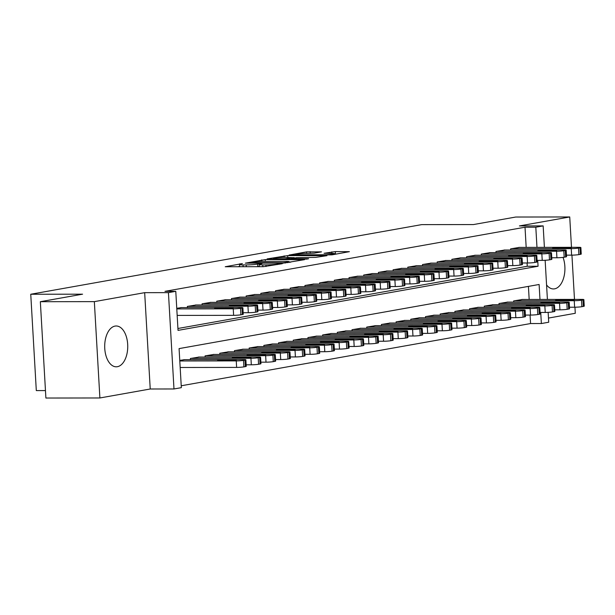 <?xml version="1.0" encoding="UTF-8"?>
<svg xmlns="http://www.w3.org/2000/svg" width="615" height="615" viewBox="0 0 615 615"><rect width="100%" height="100%" fill="white"/><g stroke="black" fill="none" stroke-linecap="round" stroke-linejoin="round"><path stroke-width="0.92" d="M242.371 263.574L225.228 266.741L263.389 266.687L282.277 263.697L277.327 264.058A8.218 0.676 -3.3 0 1 265.926 264.888L262.743 264.888A8.218 0.676 -3.3 0 1 259.153 264.542A8.218 0.676 -3.3 0 1 260.575 264.073L262.082 263.543L257.608 264.081A8.218 0.676 -3.3 0 1 246.208 264.911L243.025 264.919A8.218 0.676 -3.3 0 1 239.435 264.565A8.218 0.676 -3.3 0 1 240.857 264.104L242.371 263.574M546.566 284.937A20.41 11.524 89.9 0 0 553.431 288.942A20.41 11.524 89.9 0 0 554.576 288.842A20.41 11.524 89.9 0 0 563.048 257.393M115.051 326.088A20.41 11.524 89.9 0 0 104.711 347.429A20.41 11.524 89.9 0 0 116.25 366.809A20.41 11.524 89.9 0 0 117.388 366.701A20.41 11.524 89.9 0 0 127.728 345.369A20.41 11.524 89.9 0 0 116.197 325.988A20.41 11.524 89.9 0 0 115.051 326.088M321.499 251.858L306.554 251.881L289.088 255.056L331.931 254.856L349.397 251.673L335.344 251.589L324.051 253.288L331.585 253.388A6.873 0.561 -3.3 0 1 334.591 253.68A6.873 0.561 -3.3 0 1 330.955 254.387A6.873 0.561 -3.3 0 1 323.874 254.764L298.744 254.794A6.873 0.561 -3.3 0 1 295.746 254.502A6.873 0.561 -3.3 0 1 299.382 253.795A6.873 0.561 -3.3 0 1 306.462 253.418L314.211 253.157L321.499 251.858M526.179 247.391L525.018 227.219L535.811 227.204L543.16 225.897L544.398 247.368M40.344 301.704L94.341 301.634L99.891 397.966L45.894 398.036L40.344 301.704L82.587 294.178L30.75 294.247L421.644 224.629L473.488 224.56L515.731 217.034L569.736 216.964L519.406 225.928L543.16 225.897M99.891 397.966L150.229 389.003L144.671 292.663L94.341 301.634M144.671 292.663L168.433 292.632L175.782 291.325L178.027 330.378L538.063 266.257L537.725 260.383M525.018 227.219L164.981 291.341L175.782 291.325M265.257 259.607L245.347 263.151L283.507 263.105L304.54 259.668L265.257 259.607L265.357 261.406M267.102 258.907L287.682 255.617L326.965 255.671L315.68 257.377L296.638 257.654L291.364 258.661L308.599 258.746L306.578 259.107L267.118 259.146M548.48 318.07L575.286 313.296L574.94 307.208M574.487 299.405L571.935 255.14M571.481 247.33L569.736 216.964M181.502 307.6L176.759 308.315M196.2 304.979L187.375 306.424L187.444 307.592M210.899 302.365L202.074 303.802L202.135 304.971M225.59 299.743L216.764 301.189L216.834 302.357M240.288 297.13L231.463 298.567L231.532 299.736M254.979 294.516L246.154 295.953L246.223 297.122M269.678 291.894L260.852 293.332L260.921 294.508M284.368 289.281L275.551 290.718L275.612 291.887M299.067 286.659L290.242 288.104L290.311 289.273M313.765 284.045L304.94 285.483L305.002 286.651M328.456 281.424L319.631 282.869L319.7 284.038M343.155 278.81L334.329 280.248L334.399 281.416M357.845 276.189L349.02 277.634L349.089 278.803M372.544 273.575L363.719 275.013L363.788 276.181M387.242 270.954L378.417 272.399L378.479 273.567M401.933 268.34L393.108 269.777L393.177 270.946M416.632 265.718L407.807 267.164L407.876 268.332M431.323 263.105L422.497 264.542L422.566 265.711M446.021 260.491L437.196 261.929L437.265 263.097M460.72 257.87L451.894 259.307L451.956 260.483M475.41 255.256L466.585 256.693L466.654 257.862M490.109 252.634L481.284 254.08L481.353 255.248M504.8 250.021L495.974 251.458L496.044 252.627M177.919 328.495L527.263 266.272L527.078 262.989M510.742 250.013L510.673 248.844L519.498 247.399M181.225 385.774L530.568 323.552L530.076 315.065M529.177 299.467L528.423 286.39M184.508 359.675L179.757 360.39M190.442 359.667L190.381 358.499L199.206 357.054M205.141 357.046L205.072 355.877L213.897 354.44M219.839 354.432L219.77 353.264L228.596 351.818M234.53 351.811L234.461 350.642L243.286 349.205M249.229 349.197L249.16 348.029L257.985 346.583M263.92 346.576L263.858 345.407L272.676 343.97M278.618 343.962L278.549 342.793L287.374 341.348M293.309 341.34L293.247 340.172L302.073 338.734M308.007 338.727L307.938 337.558L316.763 336.113M322.706 336.105L322.637 334.937L331.462 333.499M337.397 333.491L337.328 332.323L346.153 330.885M352.095 330.87L352.026 329.702L360.851 328.264M366.786 328.256L366.725 327.088L375.55 325.65M381.485 325.643L381.415 324.474L390.241 323.029M396.183 323.021L396.114 321.853L404.939 320.415M410.874 320.407L410.805 319.239L419.63 317.794M425.572 317.786L425.503 316.617L434.328 315.18M440.263 315.172L440.202 314.004L449.027 312.558M454.962 312.551L454.892 311.382L463.718 309.945M469.66 309.937L469.591 308.768L478.416 307.323M484.351 307.315L484.282 306.147L493.107 304.709M499.049 304.702L498.98 303.533L507.805 302.088M513.74 302.08L513.679 300.912L522.496 299.474M30.75 294.247L36.308 390.587L45.464 390.571M548.149 312.351L548.718 322.229L541.369 323.536L540.731 312.451M530.568 323.552L541.369 323.536M539.978 299.451L539.117 284.484L179.08 348.605L181.333 387.665L173.983 388.972L168.433 292.632M150.229 389.003L173.983 388.972M545.144 260.283L547.404 299.444M536.98 247.376L535.811 227.204M527.263 266.272L538.063 266.257M257.7 266.695A8.218 0.676 -3.3 0 0 257.762 266.687L257.608 264.081M259.261 266.418L257.762 266.687M239.543 266.441L237.99 266.718M290.803 262.175L289.235 262.182M249.229 262.613L283.2 262.743L287.782 262.19A8.218 0.676 -3.3 0 0 289.204 261.729A8.218 0.676 -3.3 0 0 285.614 261.383L262.72 261.413A8.218 0.676 -3.3 0 0 251.32 262.244L249.229 262.613M284.138 257.416A6.873 0.561 -3.3 0 0 277.058 257.793A6.873 0.561 -3.3 0 0 273.421 258.5A6.873 0.561 -3.3 0 0 276.419 258.792L285.275 258.777L293.67 257.662L284.138 257.416M335.667 254.187L334.622 254.21M180.172 367.486L236.621 367.409A5.235 0.431 176.7 0 0 243.886 366.878L245.354 366.617A5.235 0.431 176.7 0 0 246.254 366.325L245.885 359.813A5.235 0.431 -3.3 0 0 243.594 359.591L183.762 359.675M245.885 359.813A5.235 0.431 -3.3 0 1 244.978 360.113L243.509 360.375A5.235 0.431 -3.3 0 1 236.252 360.905L179.795 360.974M234.5 359.837L224.129 359.852L217.602 360.513L229.795 360.674L236.329 360.013L234.5 359.837L234.53 360.405M180.764 307.6L240.596 307.523A5.235 0.431 -3.3 0 1 242.879 307.738A5.235 0.431 -3.3 0 1 241.972 308.038L240.503 308.3A5.235 0.431 -3.3 0 1 233.246 308.83L176.789 308.907M177.166 315.41L233.623 315.341L233.246 308.83M231.494 307.769L233.323 307.946L226.789 308.607L214.597 308.438L221.131 307.777L231.494 307.769L231.524 308.33M242.879 307.738L243.256 314.25A5.235 0.431 176.7 0 1 242.348 314.549L240.88 314.811A5.235 0.431 176.7 0 1 233.623 315.341M246.169 364.803L251.32 364.795A5.235 0.431 176.7 0 0 258.577 364.264L260.045 364.003A5.235 0.431 176.7 0 0 260.952 363.703L260.575 357.2A5.235 0.431 -3.3 0 0 258.292 356.977L198.461 357.054M260.575 357.2A5.235 0.431 -3.3 0 1 259.676 357.492L258.2 357.753A5.235 0.431 -3.3 0 1 250.943 358.284L191.111 358.368M249.19 357.223L238.828 357.238L232.293 357.892L244.493 358.061L251.02 357.4L249.19 357.223L249.229 357.784M260.868 362.181L266.018 362.174A5.235 0.431 176.7 0 0 273.275 361.651L274.744 361.382A5.235 0.431 176.7 0 0 275.651 361.09L275.274 354.578A5.235 0.431 -3.3 0 0 272.983 354.355L213.159 354.44M275.274 354.578A5.235 0.431 -3.3 0 1 274.367 354.878L272.899 355.139A5.235 0.431 -3.3 0 1 265.642 355.67L205.81 355.747M263.889 354.601L253.518 354.617L246.992 355.278L259.184 355.439L265.718 354.786L263.889 354.601L263.92 355.17M275.558 359.567L280.709 359.56A5.235 0.431 176.7 0 0 287.966 359.029L289.442 358.768A5.235 0.431 176.7 0 0 290.341 358.476L289.965 351.964A5.235 0.431 -3.3 0 0 287.682 351.742L227.85 351.818M289.965 351.964A5.235 0.431 -3.3 0 1 289.065 352.257L287.597 352.518A5.235 0.431 -3.3 0 1 280.332 353.048L220.501 353.133M278.587 351.988L268.217 352.003L261.683 352.664L273.883 352.825L280.409 352.164L278.587 351.988L278.618 352.549M290.257 356.946L295.408 356.938A5.235 0.431 176.7 0 0 302.665 356.416L304.133 356.154A5.235 0.431 176.7 0 0 305.04 355.854L304.663 349.343A5.235 0.431 -3.3 0 0 302.38 349.12L242.548 349.205M304.663 349.343A5.235 0.431 -3.3 0 1 303.756 349.643L302.288 349.904A5.235 0.431 -3.3 0 1 295.031 350.435L235.199 350.512M293.278 349.366L282.908 349.382L276.381 350.043L288.573 350.204L295.108 349.551L293.278 349.366L293.309 349.935M195.455 304.986L255.286 304.902A5.235 0.431 -3.3 0 1 257.577 305.125A5.235 0.431 -3.3 0 1 256.67 305.417L255.202 305.686A5.235 0.431 -3.3 0 1 247.945 306.209L188.113 306.293M243.163 312.728L248.314 312.72L247.945 306.209M246.192 305.148L248.022 305.324L241.487 305.986L229.295 305.824L235.822 305.163L246.192 305.148L246.223 305.716M257.577 305.125L257.954 311.636A5.235 0.431 176.7 0 1 257.047 311.928L255.579 312.189A5.235 0.431 176.7 0 1 248.314 312.72M210.153 302.365L269.985 302.288A5.235 0.431 -3.3 0 1 272.268 302.511A5.235 0.431 -3.3 0 1 271.369 302.803L269.893 303.064A5.235 0.431 -3.3 0 1 262.636 303.595L202.804 303.672M257.862 310.114L263.012 310.106L262.636 303.595M260.883 302.534L262.713 302.711L256.186 303.372L243.986 303.203L250.52 302.542L260.883 302.534L260.921 303.095M272.268 302.511L272.645 309.014A5.235 0.431 176.7 0 1 271.738 309.314L270.269 309.576A5.235 0.431 176.7 0 1 263.012 310.106M224.852 299.751L284.684 299.666A5.235 0.431 -3.3 0 1 286.967 299.889A5.235 0.431 -3.3 0 1 286.06 300.189L284.591 300.451A5.235 0.431 -3.3 0 1 277.334 300.973L217.502 301.058M272.56 307.492L277.711 307.485L277.334 300.973M275.582 299.912L277.411 300.089L270.877 300.75L258.684 300.589L265.211 299.928L275.582 299.912L275.612 300.481M286.967 299.889L287.343 306.401A5.235 0.431 176.7 0 1 286.436 306.693L284.968 306.954A5.235 0.431 176.7 0 1 277.711 307.485M239.543 297.13L299.374 297.053A5.235 0.431 -3.3 0 1 301.658 297.276A5.235 0.431 -3.3 0 1 300.758 297.568L299.29 297.829A5.235 0.431 -3.3 0 1 292.025 298.36L232.193 298.436M287.251 304.879L292.402 304.871L292.025 298.36M290.28 297.299L292.102 297.476L285.575 298.137L273.375 297.968L279.91 297.314L290.28 297.299L290.311 297.86M301.658 297.276L302.034 303.779A5.235 0.431 176.7 0 1 301.135 304.079L299.659 304.34A5.235 0.431 176.7 0 1 292.402 304.871M304.948 354.332L310.098 354.325A5.235 0.431 176.7 0 0 317.363 353.794L318.831 353.533A5.235 0.431 176.7 0 0 319.731 353.241L319.362 346.729A5.235 0.431 -3.3 0 0 317.071 346.506L257.239 346.583M319.362 346.729A5.235 0.431 -3.3 0 1 318.455 347.021L316.986 347.283A5.235 0.431 -3.3 0 1 309.722 347.813L249.898 347.898M307.977 346.752L297.606 346.768L291.072 347.429L303.272 347.59L309.806 346.929L307.977 346.752L308.007 347.314M254.241 294.516L314.073 294.431A5.235 0.431 -3.3 0 1 316.356 294.654A5.235 0.431 -3.3 0 1 315.449 294.954L313.981 295.215A5.235 0.431 -3.3 0 1 306.724 295.738L246.892 295.823M301.95 302.257L307.1 302.249L306.724 295.738M304.971 294.677L306.8 294.854L300.266 295.515L288.074 295.354L294.6 294.693L304.971 294.677L305.002 295.246M316.356 294.654L316.733 301.166A5.235 0.431 176.7 0 1 315.826 301.458L314.357 301.719A5.235 0.431 176.7 0 1 307.1 302.249M319.646 351.711L324.797 351.703A5.235 0.431 176.7 0 0 332.054 351.18L333.522 350.919A5.235 0.431 176.7 0 0 334.429 350.619L334.053 344.108A5.235 0.431 -3.3 0 0 331.769 343.893L271.938 343.97M334.053 344.108A5.235 0.431 -3.3 0 1 333.146 344.408L331.677 344.669A5.235 0.431 -3.3 0 1 324.42 345.2L264.588 345.276M322.667 344.139L312.305 344.146L305.77 344.807L317.97 344.969L324.497 344.315L322.667 344.139L322.706 344.7M268.932 291.894L328.764 291.818A5.235 0.431 -3.3 0 1 331.055 292.04A5.235 0.431 -3.3 0 1 330.147 292.333L328.679 292.594A5.235 0.431 -3.3 0 1 321.414 293.124L261.59 293.201M316.64 299.643L321.791 299.636L321.414 293.124M319.669 292.064L321.499 292.24L314.965 292.901L302.764 292.732L309.299 292.079L319.669 292.064L319.7 292.625M331.055 292.04L331.424 298.544A5.235 0.431 176.7 0 1 330.524 298.844L329.056 299.105A5.235 0.431 176.7 0 1 321.791 299.636M334.345 349.097L339.488 349.089A5.235 0.431 176.7 0 0 346.752 348.559L348.221 348.298A5.235 0.431 176.7 0 0 349.128 348.005L348.751 341.494A5.235 0.431 -3.3 0 0 346.46 341.271L286.636 341.356M348.751 341.494A5.235 0.431 -3.3 0 1 347.844 341.786L346.376 342.048A5.235 0.431 -3.3 0 1 339.119 342.578L279.287 342.663M337.366 341.517L326.996 341.533L320.469 342.194L332.661 342.355L339.196 341.694L337.366 341.517L337.397 342.086M283.63 289.281L343.462 289.196A5.235 0.431 -3.3 0 1 345.745 289.419A5.235 0.431 -3.3 0 1 344.838 289.719L343.37 289.98A5.235 0.431 -3.3 0 1 336.113 290.511L276.281 290.588M331.339 297.022L336.49 297.014L336.113 290.511M334.36 289.442L336.19 289.619L329.663 290.28L317.463 290.119L323.997 289.457L334.36 289.442L334.399 290.011M345.745 289.419L346.122 295.93A5.235 0.431 176.7 0 1 345.215 296.222L343.747 296.484A5.235 0.431 176.7 0 1 336.49 297.014M349.036 346.476L354.186 346.476A5.235 0.431 176.7 0 0 361.443 345.945L362.911 345.684A5.235 0.431 176.7 0 0 363.819 345.384L363.442 338.88A5.235 0.431 -3.3 0 0 361.159 338.657L301.327 338.734M363.442 338.88A5.235 0.431 -3.3 0 1 362.543 339.173L361.067 339.434A5.235 0.431 -3.3 0 1 353.81 339.964L293.978 340.041M352.057 338.903L341.694 338.911L335.16 339.572L347.36 339.741L353.886 339.08L352.057 338.903L352.095 339.465M298.329 286.659L358.153 286.582A5.235 0.431 -3.3 0 1 360.444 286.805A5.235 0.431 -3.3 0 1 359.537 287.097L358.068 287.359A5.235 0.431 -3.3 0 1 350.811 287.889L290.98 287.974M346.037 294.408L351.18 294.401L350.811 287.889M349.059 286.828L350.888 287.005L344.354 287.666L332.161 287.505L338.688 286.844L349.059 286.828L349.089 287.389M360.444 286.805L360.821 293.309A5.235 0.431 176.7 0 1 359.913 293.609L358.445 293.87A5.235 0.431 176.7 0 1 351.18 294.401M363.734 343.862L368.885 343.854A5.235 0.431 176.7 0 0 376.142 343.324L377.61 343.062A5.235 0.431 176.7 0 0 378.517 342.77L378.14 336.259A5.235 0.431 -3.3 0 0 375.857 336.036L316.025 336.121M378.14 336.259A5.235 0.431 -3.3 0 1 377.233 336.551L375.765 336.82A5.235 0.431 -3.3 0 1 368.508 337.343L308.676 337.427M366.755 336.282L356.385 336.297L349.858 336.959L362.05 337.12L368.585 336.459L366.755 336.282L366.786 336.851M313.02 284.045L372.851 283.961A5.235 0.431 -3.3 0 1 375.135 284.184A5.235 0.431 -3.3 0 1 374.235 284.484L372.767 284.745A5.235 0.431 -3.3 0 1 365.502 285.275L305.67 285.352M360.728 291.787L365.879 291.779L365.502 285.275M363.749 284.207L365.579 284.391L359.052 285.045L346.852 284.883L353.387 284.222L363.749 284.207L363.788 284.776M375.135 284.184L375.511 290.695A5.235 0.431 176.7 0 1 374.604 290.987L373.136 291.256A5.235 0.431 176.7 0 1 365.879 291.779M378.425 341.248L383.576 341.24A5.235 0.431 176.7 0 0 390.832 340.71L392.309 340.449A5.235 0.431 176.7 0 0 393.208 340.149L392.839 333.645A5.235 0.431 -3.3 0 0 390.548 333.422L330.716 333.499M392.839 333.645A5.235 0.431 -3.3 0 1 391.932 333.937L390.464 334.199A5.235 0.431 -3.3 0 1 383.199 334.729L323.367 334.806M381.454 333.668L371.083 333.676L364.549 334.337L376.749 334.506L383.283 333.845L381.454 333.668L381.485 334.229M327.718 281.424L387.55 281.347A5.235 0.431 -3.3 0 1 389.833 281.57A5.235 0.431 -3.3 0 1 388.926 281.862L387.458 282.124A5.235 0.431 -3.3 0 1 380.201 282.654L320.369 282.739M375.427 289.173L380.577 289.165L380.201 282.654M378.448 281.593L380.278 281.77L373.743 282.431L361.551 282.27L368.078 281.608L378.448 281.593L378.479 282.154M389.833 281.57L390.21 288.081A5.235 0.431 176.7 0 1 389.303 288.374L387.834 288.635A5.235 0.431 176.7 0 1 380.577 289.165M393.123 338.627L398.274 338.619A5.235 0.431 176.7 0 0 405.531 338.089L406.999 337.827A5.235 0.431 176.7 0 0 407.906 337.535L407.53 331.024A5.235 0.431 -3.3 0 0 405.247 330.801L345.415 330.885M407.53 331.024A5.235 0.431 -3.3 0 1 406.623 331.324L405.154 331.585A5.235 0.431 -3.3 0 1 397.897 332.108L338.065 332.192M396.145 331.047L385.782 331.062L379.247 331.723L391.447 331.885L397.974 331.224L396.145 331.047L396.175 331.616M342.409 278.81L402.241 278.726A5.235 0.431 -3.3 0 1 404.532 278.949A5.235 0.431 -3.3 0 1 403.625 279.248L402.156 279.51A5.235 0.431 -3.3 0 1 394.892 280.04L335.06 280.117M390.118 286.552L395.268 286.544L394.892 280.04M393.146 278.972L394.976 279.156L388.442 279.81L376.242 279.648L382.776 278.987L393.146 278.972L393.177 279.541M404.532 278.949L404.901 285.46A5.235 0.431 176.7 0 1 404.001 285.76L402.533 286.021A5.235 0.431 176.7 0 1 395.268 286.544M407.822 336.013L412.965 336.005A5.235 0.431 176.7 0 0 420.23 335.475L421.698 335.213A5.235 0.431 176.7 0 0 422.605 334.914L422.228 328.41A5.235 0.431 -3.3 0 0 419.937 328.187L360.106 328.264M422.228 328.41A5.235 0.431 -3.3 0 1 421.321 328.702L419.853 328.964A5.235 0.431 -3.3 0 1 412.596 329.494L352.764 329.571M410.843 328.433L400.473 328.448L393.946 329.102L406.138 329.271L412.673 328.61L410.843 328.433L410.874 328.994M357.107 276.189L416.939 276.112A5.235 0.431 -3.3 0 1 419.222 276.335A5.235 0.431 -3.3 0 1 418.315 276.627L416.847 276.888A5.235 0.431 -3.3 0 1 409.59 277.419L349.758 277.503M404.816 283.938L409.967 283.93L409.59 277.419M407.837 276.358L409.667 276.535L403.14 277.196L390.94 277.034L397.474 276.373L407.837 276.358L407.868 276.919M419.222 276.335L419.599 282.846A5.235 0.431 176.7 0 1 418.692 283.138L417.224 283.4A5.235 0.431 176.7 0 1 409.967 283.93M422.513 333.392L427.663 333.384A5.235 0.431 176.7 0 0 434.92 332.853L436.389 332.592A5.235 0.431 176.7 0 0 437.296 332.3L436.919 325.789A5.235 0.431 -3.3 0 0 434.636 325.566L374.804 325.65M436.919 325.789A5.235 0.431 -3.3 0 1 436.02 326.088L434.544 326.35A5.235 0.431 -3.3 0 1 427.287 326.88L367.455 326.957M425.534 325.812L415.171 325.827L408.637 326.488L420.837 326.65L427.363 325.988L425.534 325.812L425.572 326.381M437.211 330.778L442.362 330.77A5.235 0.431 176.7 0 0 449.619 330.24L451.087 329.978A5.235 0.431 176.7 0 0 451.994 329.678L451.618 323.175A5.235 0.431 -3.3 0 0 449.334 322.952L389.503 323.029M451.618 323.175A5.235 0.431 -3.3 0 1 450.71 323.467L449.242 323.728A5.235 0.431 -3.3 0 1 441.985 324.259L382.153 324.343M440.232 323.198L429.862 323.213L423.335 323.867L435.528 324.036L442.062 323.375L440.232 323.198L440.263 323.759M451.902 328.156L457.053 328.149A5.235 0.431 176.7 0 0 464.31 327.618L465.786 327.357A5.235 0.431 176.7 0 0 466.685 327.065L466.308 320.553A5.235 0.431 -3.3 0 0 464.025 320.33L404.193 320.415M466.308 320.553A5.235 0.431 -3.3 0 1 465.409 320.853L463.941 321.115A5.235 0.431 -3.3 0 1 456.676 321.645L396.844 321.722M454.931 320.576L444.56 320.592L438.026 321.253L450.226 321.414L456.753 320.753L454.931 320.576L454.962 321.145M466.601 325.543L471.751 325.535A5.235 0.431 176.7 0 0 479.008 325.004L480.476 324.743A5.235 0.431 176.7 0 0 481.384 324.451L481.007 317.94A5.235 0.431 -3.3 0 0 478.724 317.717L418.892 317.794M481.007 317.94A5.235 0.431 -3.3 0 1 480.1 318.232L478.631 318.493A5.235 0.431 -3.3 0 1 471.374 319.024L411.543 319.108M469.622 317.963L459.259 317.978L452.725 318.639L464.917 318.801L471.451 318.139L469.622 317.963L469.652 318.524M481.291 322.921L486.442 322.913A5.235 0.431 176.7 0 0 493.707 322.391L495.175 322.129A5.235 0.431 176.7 0 0 496.074 321.829L495.705 315.318A5.235 0.431 -3.3 0 0 493.415 315.095L433.583 315.18M495.705 315.318A5.235 0.431 -3.3 0 1 494.798 315.618L493.33 315.879A5.235 0.431 -3.3 0 1 486.073 316.41L426.241 316.487M484.32 315.341L473.95 315.357L467.423 316.018L479.615 316.179L486.15 315.526L484.32 315.341L484.351 315.91M495.99 320.307L501.14 320.3A5.235 0.431 176.7 0 0 508.397 319.769L509.866 319.508A5.235 0.431 176.7 0 0 510.773 319.216L510.396 312.704A5.235 0.431 -3.3 0 0 508.113 312.482L448.281 312.558M510.396 312.704A5.235 0.431 -3.3 0 1 509.497 312.997L508.021 313.258A5.235 0.431 -3.3 0 1 500.764 313.788L440.932 313.873M499.011 312.728L488.648 312.743L482.114 313.404L494.314 313.565L500.841 312.904L499.011 312.728L499.049 313.289M510.688 317.686L515.839 317.678A5.235 0.431 176.7 0 0 523.096 317.156L524.564 316.894A5.235 0.431 176.7 0 0 525.471 316.594L525.095 310.083A5.235 0.431 -3.3 0 0 522.804 309.868L462.98 309.945M525.095 310.083A5.235 0.431 -3.3 0 1 524.188 310.383L522.719 310.644A5.235 0.431 -3.3 0 1 515.462 311.175L455.63 311.252M513.71 310.114L503.339 310.121L496.812 310.783L509.005 310.944L515.539 310.291L513.71 310.114L513.74 310.675M525.379 315.072L530.53 315.065A5.235 0.431 176.7 0 0 537.787 314.534L539.263 314.273A5.235 0.431 176.7 0 0 540.162 313.981L539.785 307.469A5.235 0.431 -3.3 0 0 537.502 307.246L477.671 307.323M539.785 307.469A5.235 0.431 -3.3 0 1 538.886 307.761L537.418 308.023A5.235 0.431 -3.3 0 1 530.153 308.553L470.321 308.638M528.408 307.492L518.038 307.508L511.503 308.169L523.703 308.33L530.23 307.669L528.408 307.492L528.439 308.054M540.078 312.451L545.228 312.451A5.235 0.431 176.7 0 0 552.485 311.92L553.954 311.659A5.235 0.431 176.7 0 0 554.861 311.359L554.484 304.848A5.235 0.431 -3.3 0 0 552.201 304.633L492.369 304.709M554.484 304.848A5.235 0.431 -3.3 0 1 553.577 305.148L552.109 305.409A5.235 0.431 -3.3 0 1 544.852 305.939L485.02 306.016M543.099 304.879L532.728 304.886L526.202 305.547L538.394 305.716L544.928 305.055L543.099 304.879L543.13 305.44M554.768 309.837L559.919 309.829A5.235 0.431 176.7 0 0 567.184 309.299L568.652 309.038A5.235 0.431 176.7 0 0 569.552 308.745L569.183 302.234A5.235 0.431 -3.3 0 0 566.892 302.011L507.06 302.096M569.183 302.234A5.235 0.431 -3.3 0 1 568.275 302.526L566.807 302.795A5.235 0.431 -3.3 0 1 559.542 303.318L499.718 303.403M557.797 302.257L547.427 302.273L540.893 302.934L553.093 303.095L559.627 302.434L557.797 302.257L557.828 302.826M569.467 307.223L574.618 307.216A5.235 0.431 176.7 0 0 581.875 306.685L583.343 306.424A5.235 0.431 176.7 0 0 584.25 306.124L583.873 299.62A5.235 0.431 -3.3 0 0 581.59 299.397L521.758 299.474M583.873 299.62A5.235 0.431 -3.3 0 1 582.966 299.912L581.498 300.174A5.235 0.431 -3.3 0 1 574.241 300.704L514.409 300.781M572.488 299.643L562.125 299.651L555.591 300.312L567.791 300.481L574.318 299.82L572.488 299.643L572.527 300.205M371.798 273.575L431.63 273.498A5.235 0.431 -3.3 0 1 433.921 273.713A5.235 0.431 -3.3 0 1 433.014 274.013L431.546 274.275A5.235 0.431 -3.3 0 1 424.288 274.805L364.457 274.882M419.515 281.316L424.658 281.316L424.288 274.805M422.536 273.744L424.365 273.921L417.831 274.574L405.639 274.413L412.165 273.752L422.536 273.744L422.566 274.305M433.921 273.713L434.298 280.225A5.235 0.431 176.7 0 1 433.391 280.525L431.922 280.786A5.235 0.431 176.7 0 1 424.658 281.316M386.497 270.961L446.329 270.877A5.235 0.431 -3.3 0 1 448.612 271.1A5.235 0.431 -3.3 0 1 447.712 271.392L446.236 271.653A5.235 0.431 -3.3 0 1 438.979 272.184L379.148 272.268M434.205 278.703L439.356 278.695L438.979 272.184M437.227 271.123L439.056 271.3L432.53 271.961L420.329 271.799L426.864 271.138L437.227 271.123L437.265 271.692M448.612 271.1L448.988 277.611A5.235 0.431 176.7 0 1 448.081 277.903L446.613 278.164A5.235 0.431 176.7 0 1 439.356 278.695M401.195 268.34L461.027 268.263A5.235 0.431 -3.3 0 1 463.31 268.486A5.235 0.431 -3.3 0 1 462.403 268.778L460.935 269.039A5.235 0.431 -3.3 0 1 453.678 269.57L393.846 269.647M448.904 276.081L454.055 276.081L453.678 269.57M451.925 268.509L453.755 268.686L447.22 269.347L435.028 269.178L441.555 268.517L451.925 268.509L451.956 269.07M463.31 268.486L463.687 274.99A5.235 0.431 176.7 0 1 462.78 275.289L461.312 275.551A5.235 0.431 176.7 0 1 454.055 276.081M415.886 265.726L475.718 265.642A5.235 0.431 -3.3 0 1 478.001 265.865A5.235 0.431 -3.3 0 1 477.102 266.164L475.633 266.426A5.235 0.431 -3.3 0 1 468.369 266.948L408.537 267.033M463.595 273.467L468.745 273.46L468.369 266.948M466.624 265.888L468.446 266.064L461.919 266.726L449.719 266.564L456.253 265.903L466.624 265.888L466.654 266.456M478.001 265.865L478.378 272.376A5.235 0.431 176.7 0 1 477.478 272.668L476.002 272.929A5.235 0.431 176.7 0 1 468.745 273.46M430.585 263.105L490.416 263.028A5.235 0.431 -3.3 0 1 492.7 263.251A5.235 0.431 -3.3 0 1 491.792 263.543L490.324 263.804A5.235 0.431 -3.3 0 1 483.067 264.335L423.235 264.412M478.293 270.854L483.444 270.846L483.067 264.335M481.314 263.274L483.144 263.451L476.61 264.112L464.417 263.943L470.952 263.289L481.314 263.274L481.345 263.835M492.7 263.251L493.076 269.754A5.235 0.431 176.7 0 1 492.169 270.054L490.701 270.316A5.235 0.431 176.7 0 1 483.444 270.846M445.275 260.491L505.107 260.406A5.235 0.431 -3.3 0 1 507.398 260.629A5.235 0.431 -3.3 0 1 506.491 260.929L505.023 261.19A5.235 0.431 -3.3 0 1 497.766 261.713L437.934 261.798M492.984 268.232L498.135 268.225L497.766 261.713M496.013 260.652L497.843 260.829L491.308 261.49L479.116 261.329L485.642 260.668L496.013 260.652L496.044 261.221M507.398 260.629L507.767 267.141A5.235 0.431 176.7 0 1 506.868 267.433L505.399 267.694A5.235 0.431 176.7 0 1 498.135 268.225M459.974 257.87L519.806 257.793A5.235 0.431 -3.3 0 1 522.089 258.016A5.235 0.431 -3.3 0 1 521.189 258.308L519.713 258.569A5.235 0.431 -3.3 0 1 512.456 259.1L452.625 259.176M507.683 265.618L512.833 265.611L512.456 259.1M510.704 258.039L512.533 258.215L506.007 258.877L493.807 258.707L500.341 258.054L510.704 258.039L510.742 258.6M522.089 258.016L522.466 264.519A5.235 0.431 176.7 0 1 521.558 264.819L520.09 265.08A5.235 0.431 176.7 0 1 512.833 265.611M474.672 255.256L534.504 255.171A5.235 0.431 -3.3 0 1 536.787 255.394A5.235 0.431 -3.3 0 1 535.88 255.694L534.412 255.955A5.235 0.431 -3.3 0 1 527.155 256.486L467.323 256.563M522.381 262.997L527.532 262.989L527.155 256.486M525.402 255.417L527.232 255.594L520.697 256.255L508.505 256.094L515.032 255.433L525.402 255.417L525.433 255.986M536.787 255.394L537.164 261.905A5.235 0.431 176.7 0 1 536.257 262.198L534.789 262.459A5.235 0.431 176.7 0 1 527.532 262.989M489.363 252.634L549.195 252.557A5.235 0.431 -3.3 0 1 551.478 252.78A5.235 0.431 -3.3 0 1 550.579 253.073L549.11 253.334A5.235 0.431 -3.3 0 1 541.846 253.864L482.014 253.949M537.072 260.383L542.222 260.376L541.846 253.864M540.101 252.803L541.923 252.98L535.396 253.641L523.196 253.472L529.73 252.819L540.101 252.803L540.131 253.365M551.478 252.78L551.855 259.284A5.235 0.431 176.7 0 1 550.955 259.584L549.479 259.845A5.235 0.431 176.7 0 1 542.222 260.376M504.062 250.021L563.894 249.936A5.235 0.431 -3.3 0 1 566.177 250.159A5.235 0.431 -3.3 0 1 565.27 250.459L563.801 250.72A5.235 0.431 -3.3 0 1 556.544 251.251L496.712 251.327M551.77 257.762L556.921 257.754L556.544 251.251M554.792 250.182L556.621 250.367L550.087 251.02L537.894 250.859L544.421 250.197L554.792 250.182L554.822 250.751M566.177 250.159L566.553 256.67A5.235 0.431 176.7 0 1 565.646 256.962L564.178 257.224A5.235 0.431 176.7 0 1 556.921 257.754M518.752 247.399L578.584 247.322A5.235 0.431 -3.3 0 1 580.875 247.545A5.235 0.431 -3.3 0 1 579.968 247.837L578.5 248.099A5.235 0.431 -3.3 0 1 571.235 248.629L511.411 248.714M566.461 255.148L571.612 255.14L571.235 248.629M569.49 247.568L571.32 247.745L564.785 248.406L552.585 248.245L559.12 247.584L569.49 247.568L569.521 248.129M580.875 247.545L581.244 254.057A5.235 0.431 176.7 0 1 580.345 254.349L578.876 254.61A5.235 0.431 176.7 0 1 571.612 255.14M239.904 264.312L239.873 263.75M279.341 264.219L279.31 263.704M259.622 264.289L259.591 263.727M243.133 266.71L243.025 264.919M246.315 266.71L246.208 264.911M262.851 266.687L262.743 264.888M266.018 266.549L265.926 264.888M277.357 264.573L277.327 264.058M261.782 261.421L261.69 259.868M285.714 263.005L285.691 262.567M287.812 262.713L287.782 262.19M284.207 257.416L284.122 255.871M287.789 257.408L287.682 255.617M288.873 259.13L288.835 258.515M293.701 258.177L293.67 257.662M331.869 253.388L331.777 251.843M335.49 254.187L335.344 251.589M306.639 253.418L306.554 251.881M310.214 253.418L310.114 251.62M236.252 360.905L236.621 367.409M243.509 360.375L243.886 366.878M244.978 360.113L245.354 366.617M224.175 360.682L224.129 359.852M242.348 314.549L241.972 308.038M240.88 314.811L240.503 308.3M221.131 307.777L221.177 308.615M250.943 358.284L251.32 364.795M258.2 357.753L258.577 364.264M259.676 357.492L260.045 364.003M238.874 358.068L238.828 357.238M265.642 355.67L266.018 362.174M272.899 355.139L273.275 361.651M274.367 354.878L274.744 361.382M253.572 355.447L253.518 354.617M280.332 353.048L280.709 359.56M287.597 352.518L287.966 359.029M289.065 352.257L289.442 358.768M268.263 352.833L268.217 352.003M295.031 350.435L295.408 356.938M302.288 349.904L302.665 356.416M303.756 349.643L304.133 356.154M282.962 350.212L282.908 349.382M257.047 311.928L256.67 305.417M255.579 312.189L255.202 305.686M235.822 305.163L235.868 305.993M271.738 309.314L271.369 302.803M270.269 309.576L269.893 303.064M250.52 302.542L250.566 303.38M286.436 306.693L286.06 300.189M284.968 306.954L284.591 300.451M265.211 299.928L265.265 300.758M301.135 304.079L300.758 297.568M299.659 304.34L299.29 297.829M279.91 297.314L279.956 298.144M309.722 347.813L310.098 354.325M316.986 347.283L317.363 353.794M318.455 347.021L318.831 353.533M297.652 347.598L297.606 346.768M315.826 301.458L315.449 294.954M314.357 301.719L313.981 295.215M294.6 294.693L294.654 295.523M324.42 345.2L324.797 351.703M331.677 344.669L332.054 351.18M333.146 344.408L333.522 350.919M312.351 344.977L312.305 344.146M330.524 298.844L330.147 292.333M329.056 299.105L328.679 292.594M309.299 292.079L309.345 292.909M339.119 342.578L339.488 349.089M346.376 342.048L346.752 348.559M347.844 341.786L348.221 348.298M327.042 342.363L326.996 341.533M345.215 296.222L344.838 289.719M343.747 296.484L343.37 289.98M323.997 289.457L324.043 290.288M353.81 339.964L354.186 346.476M361.067 339.434L361.443 345.945M362.543 339.173L362.911 345.684M341.74 339.749L341.694 338.911M359.913 293.609L359.537 287.097M358.445 293.87L358.068 287.359M338.688 286.844L338.734 287.674M368.508 337.343L368.885 343.854M375.765 336.82L376.142 343.324M377.233 336.551L377.61 343.062M356.439 337.128L356.385 336.297M374.604 290.987L374.235 284.484M373.136 291.256L372.767 284.745M353.387 284.222L353.433 285.053M383.199 334.729L383.576 341.24M390.464 334.199L390.832 340.71M391.932 333.937L392.309 340.449M371.129 334.514L371.083 333.676M389.303 288.374L388.926 281.862M387.834 288.635L387.458 282.124M368.078 281.608L368.131 282.439M397.897 332.108L398.274 338.619M405.154 331.585L405.531 338.089M406.623 331.324L406.999 337.827M385.828 331.892L385.782 331.062M404.001 285.76L403.625 279.248M402.533 286.021L402.156 279.51M382.776 278.987L382.822 279.817M412.596 329.494L412.965 336.005M419.853 328.964L420.23 335.475M421.321 328.702L421.698 335.213M400.519 329.279L400.473 328.448M418.692 283.138L418.315 276.627M417.224 283.4L416.847 276.888M397.474 276.373L397.521 277.204M427.287 326.88L427.663 333.384M434.544 326.35L434.92 332.853M436.02 326.088L436.389 332.592M415.217 326.657L415.171 325.827M441.985 324.259L442.362 330.77M449.242 323.728L449.619 330.24M450.71 323.467L451.087 329.978M429.916 324.043L429.862 323.213M456.676 321.645L457.053 328.149M463.941 321.115L464.31 327.618M465.409 320.853L465.786 327.357M444.607 321.422L444.56 320.592M471.374 319.024L471.751 325.535M478.631 318.493L479.008 325.004M480.1 318.232L480.476 324.743M459.305 318.808L459.259 317.978M486.073 316.41L486.442 322.913M493.33 315.879L493.707 322.391M494.798 315.618L495.175 322.129M473.996 316.187L473.95 315.357M500.764 313.788L501.14 320.3M508.021 313.258L508.397 319.769M509.497 312.997L509.866 319.508M488.694 313.573L488.648 312.743M515.462 311.175L515.839 317.678M522.719 310.644L523.096 317.156M524.188 310.383L524.564 316.894M503.393 310.952L503.339 310.121M530.153 308.553L530.53 315.065M537.418 308.023L537.787 314.534M538.886 307.761L539.263 314.273M518.084 308.338L518.038 307.508M544.852 305.939L545.228 312.451M552.109 305.409L552.485 311.92M553.577 305.148L553.954 311.659M532.782 305.724L532.728 304.886M559.542 303.318L559.919 309.829M566.807 302.795L567.184 309.299M568.275 302.526L568.652 309.038M547.473 303.103L547.427 302.273M574.241 300.704L574.618 307.216M581.498 300.174L581.875 306.685M582.966 299.912L583.343 306.424M562.172 300.489L562.125 299.651M433.391 280.525L433.014 274.013M431.922 280.786L431.546 274.275M412.165 273.752L412.211 274.582M448.081 277.903L447.712 271.392M446.613 278.164L446.236 271.653M426.864 271.138L426.91 271.968M462.78 275.289L462.403 268.778M461.312 275.551L460.935 269.039M441.555 268.517L441.608 269.355M477.478 272.668L477.102 266.164M476.002 272.929L475.633 266.426M456.253 265.903L456.299 266.733M492.169 270.054L491.792 263.543M490.701 270.316L490.324 263.804M470.952 263.289L470.998 264.119M506.868 267.433L506.491 260.929M505.399 267.694L505.023 261.19M485.642 260.668L485.689 261.498M521.558 264.819L521.189 258.308M520.09 265.08L519.713 258.569M500.341 258.054L500.387 258.884M536.257 262.198L535.88 255.694M534.789 262.459L534.412 255.955M515.032 255.433L515.086 256.263M550.955 259.584L550.579 253.073M549.479 259.845L549.11 253.334M529.73 252.819L529.776 253.649M565.646 256.962L565.27 250.459M564.178 257.224L563.801 250.72M544.421 250.197L544.475 251.028M580.345 254.349L579.968 247.837M578.876 254.61L578.5 248.099M559.12 247.584L559.166 248.414M239.558 266.718L239.435 264.565M259.276 266.695L259.153 264.542M248.937 263.151L248.914 262.713M289.25 262.459L289.204 261.729M291.387 259.13L291.364 258.661M273.46 259.153L273.421 258.5M294.147 258.1L294.116 257.516M295.784 255.156L295.746 254.502M334.629 254.372L334.591 253.68"/></g></svg>
